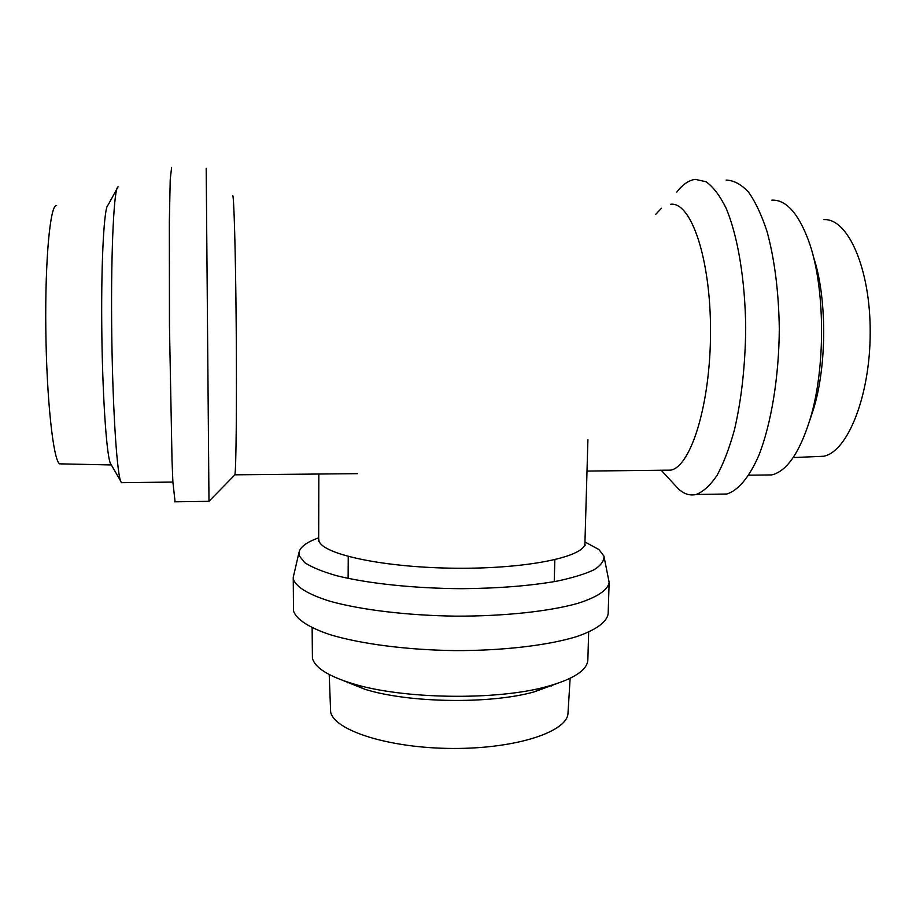 <?xml version="1.0" encoding="UTF-8"?>
<svg xmlns="http://www.w3.org/2000/svg" width="916" height="916" viewBox="0 0 916 916"><rect width="100%" height="100%" fill="white"/><g stroke="black" fill="none" stroke-linecap="round" stroke-linejoin="round"><path stroke-width="1.37" d="M329.21 674.531L330.653 712.076C334.5 730.705 389.598 748.338 453.111 748.452C516.635 748.761 567.737 731.598 568 713.095L570.13 678.309M556.092 683.874L534.062 691.912C490.037 704.301 408.444 703.019 364.831 689.256L343.076 680.519M588.667 632.109L587.854 659.795C587.362 670.146 573.679 679.088 546.795 686.599C496.632 700.706 401.975 699.217 352.282 683.542C328.18 676.065 314.898 667.638 312.425 658.26L312.127 627.769M318.676 537.795C307.536 541.837 301.055 546.36 299.246 551.375L299.177 555.657L304.707 562.642C311.818 567.29 322.489 571.653 336.71 575.729C367.831 583.515 414.421 588.461 462.065 588.69C498.338 588.358 529.872 585.862 556.665 581.202C572.592 577.847 585.072 574.023 594.118 569.752C601.033 565.309 604.308 560.787 603.953 556.161L609.14 582.358L608.155 613.663C606.987 621.85 596.362 629.853 576.508 636.654C547.974 645.391 503.228 650.703 455.172 650.612C407.048 649.982 360.87 643.959 330.241 634.719C308.761 627.552 296.36 619.308 293.509 611.041L293.235 577.389L298.971 552.52M609.14 582.358C607.995 589.881 597.358 597.232 577.446 603.461C548.844 611.453 503.96 616.296 455.733 616.147C407.448 615.506 361.099 609.896 330.367 601.354C308.818 594.736 296.372 587.133 293.509 579.53L293.235 577.389M603.953 556.161L598.961 549.577L584.958 541.974M56.632 205.665C50.346 203.352 44.964 258.781 45.811 329.21C46.59 399.582 53.288 460.164 59.551 463.84L61.441 463.885M111.5 465.236L110.241 463.072C106.29 452.687 102.283 391.808 101.745 325.226C101.161 258.61 104.218 206.123 108.077 205.024L118.072 186.807C114.134 187.093 110.985 246.77 111.649 323.646C112.279 400.464 116.515 469.954 120.546 480.843L110.241 463.072M122.652 482.663L121.404 482.675L120.546 480.843M175.071 501.808L172.884 481.862L172.036 460.92L169.449 325.432L169.346 221.592L170.216 179.616L171.59 167.548M174.532 501.808L208.985 501.327L206.192 168.326M232.63 195.635C233.889 192.635 235.607 251.442 236.214 327.539C236.832 403.601 236.133 469.748 234.885 474.82L357.355 473.664M664.73 470.206L670.856 470.137C691.065 466.278 710.587 403.853 710.53 331.294C710.69 258.701 691.133 201.772 670.81 204.234M676.741 192.165C682.065 185.204 687.664 181.036 693.538 179.673L695.393 179.387L706.041 181.746C713.095 186.749 719.724 195.429 725.919 207.806C737.735 235.423 745.258 280.021 745.704 328.466C745.269 365.656 741.525 399.399 734.483 429.707C729.388 448.107 723.583 463.336 717.045 475.381C710.266 485.365 703.316 491.72 696.194 494.457C691.809 495.499 687.538 494.869 683.37 492.59L679.237 489.762L661.215 470.252M718.728 494.136L726.823 494.022C738.113 490.484 749.277 477.396 758.883 455.286C771.226 423.845 779.012 377.014 779.298 328.649C778.715 291.769 774.627 259.4 767.047 231.553C761.574 214.916 755.357 201.703 748.361 191.913C741.124 184.276 733.705 180.326 726.136 180.074M763.933 475.015L771.638 474.923C786.695 471.419 799.496 452.916 810.019 419.425C825.992 367.694 825.305 285.735 808.507 240.507C798.214 213.062 785.997 199.608 771.856 200.135M809.584 420.879L813.58 408.925C827.159 364.751 827.022 296.189 813.225 256.148M816.374 456.569L823.633 456.248C847.518 451.863 870.177 396.193 870.2 332.462C870.475 268.686 847.964 218.134 823.976 219.622M318.447 541.516L318.676 538.929L319.054 541.013C322.753 554.489 384.857 567.794 456.878 568.241C528.91 568.825 585.793 556.459 584.923 543.108L587.912 439.68M546.795 686.599L534.062 691.912M352.282 683.542L364.831 689.256M318.676 538.929L318.837 474.087M347.542 682.809L347.553 682.065M348.126 578.408L348.24 556.504M551.547 686.015L551.569 685.271M554.249 581.649L554.821 559.745M585.072 545.707L584.923 543.108M59.551 463.84L111.168 464.95M121.404 482.675L172.895 482.068M587.007 471.076L670.856 470.137M696.194 494.457L726.823 494.022M748.784 475.198L771.638 474.923M813.58 408.925L810.019 419.425M823.633 456.248L793.176 457.576M234.885 474.82L208.985 501.304M661.547 208.195L655.787 214.275"/></g></svg>
